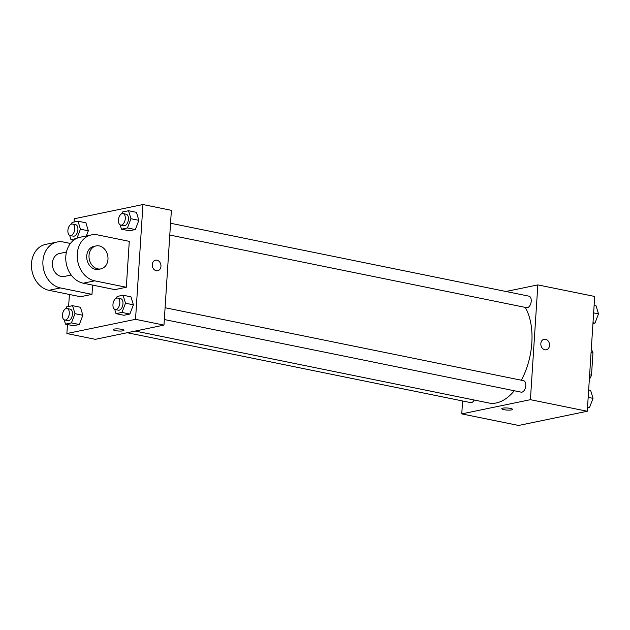 <?xml version="1.0" encoding="UTF-8"?>
<svg xmlns="http://www.w3.org/2000/svg" width="630" height="630" viewBox="0 0 630 630"><rect width="100%" height="100%" fill="white"/><g stroke="black" fill="none" stroke-linecap="round" stroke-linejoin="round"><path stroke-width="0.94" d="M591.082 352.367L592.956 352.745A20.995 11.875 -78.5 0 0 591.279 349.319M592.956 352.745L591.507 375.197A20.995 11.875 -78.5 0 1 589.333 379.418M589.633 374.818L591.507 375.197M505.953 291.493L537.839 284.894L594.696 296.462L587.278 411.248L518.624 425.463L461.758 413.894L462.593 400.971M537.839 284.894L530.413 399.68L587.278 411.248M530.413 399.68L461.758 413.894M512.505 409.382A5.371 1.047 3.7 0 1 509.552 410.114A5.371 1.047 3.7 0 1 504 409.681A5.371 1.047 3.7 0 1 501.779 408.689A5.371 1.047 3.7 0 1 507.213 407.996A5.371 1.047 3.7 0 1 512.505 409.382A5.371 1.047 3.7 0 1 509.552 410.122A5.371 1.047 3.7 0 1 504 409.689A5.371 1.047 3.7 0 1 501.779 408.689M135.253 331.057L488.888 403.011A54.723 30.941 -78.5 0 0 514.301 390.75M521.333 380.221A54.723 30.941 -78.5 0 0 525.231 307.385M169.785 235.053L526.625 307.668A5.867 3.315 -78.5 0 0 531.043 302.581A5.867 3.315 -78.5 0 0 528.964 296.171L170.549 223.24M164.32 319.536L521.16 392.151A5.867 3.315 -78.5 0 0 525.577 387.064A5.867 3.315 -78.5 0 0 523.498 380.662L165.084 307.724M127.197 332.719L470.634 402.609A5.867 3.315 -78.5 0 0 474.185 400.026M544.092 339.271A5.371 4.308 -101.7 0 1 549.525 345.421A5.371 4.308 -101.7 0 1 546.273 349.8A5.371 4.308 -101.7 0 1 540.965 345.405A5.371 4.308 -101.7 0 1 544.092 339.271A5.371 4.308 -101.7 0 1 549.525 345.421A5.371 4.308 -101.7 0 1 546.265 349.8M74.088 222.004L74.301 218.752L142.955 204.537L171.384 210.325L163.965 325.111L95.311 339.326L66.874 333.538L67.457 324.529M594.114 305.471L596.082 305.873L598.5 313.866L594.972 323.095L592.948 323.513M593.641 312.882L598.5 313.866M593.003 322.694L594.972 323.095M588.656 389.954L590.617 390.356L593.035 398.349L589.507 407.578L587.483 407.996M588.176 397.365L593.035 398.349M587.538 407.177L589.507 407.578M71.426 224.107L72.072 222.421L78.018 221.193L80.427 229.186L76.962 238.25M76.395 238.518L70.954 239.644L69.654 235.344M70.158 235.518L73.316 236.163A5.867 3.315 -78.5 0 0 77.734 231.076A5.867 3.315 -78.5 0 0 75.655 224.674L72.497 224.028A5.867 3.315 -78.5 0 0 67.89 230.486A5.867 3.315 -78.5 0 0 70.158 235.518A5.867 3.315 -78.5 0 0 74.576 230.438A5.867 3.315 -78.5 0 0 72.497 224.028M78.018 221.193L85.908 222.799L88.326 230.793L86.349 235.966L88.326 230.793L80.427 229.186M70.954 239.644L73.686 240.195M121.952 213.649L122.598 211.964L128.544 210.735L130.961 218.728L127.425 227.95L121.488 229.186L120.18 224.886M120.684 225.06L123.842 225.705A5.867 3.315 -78.5 0 0 128.26 220.618A5.867 3.315 -78.5 0 0 126.181 214.216L123.023 213.57A5.867 3.315 -78.5 0 0 118.424 220.027A5.867 3.315 -78.5 0 0 120.684 225.06A5.867 3.315 -78.5 0 0 125.102 219.98A5.867 3.315 -78.5 0 0 123.023 213.57M130.961 218.728L138.86 220.335L135.324 229.556L129.378 230.793L121.488 229.186M127.425 227.95L135.324 229.556L129.378 230.793M128.544 210.735L136.442 212.341L138.86 220.335L135.324 229.556M65.961 308.598L66.607 306.904L72.552 305.676L74.97 313.669L71.434 322.899L65.489 324.127L64.189 319.827M64.693 320.001L67.851 320.646A5.867 3.315 -78.5 0 0 72.269 315.559A5.867 3.315 -78.5 0 0 70.19 309.157L67.032 308.511A5.867 3.315 -78.5 0 0 62.433 314.968A5.867 3.315 -78.5 0 0 64.693 320.001A5.867 3.315 -78.5 0 0 69.111 314.921A5.867 3.315 -78.5 0 0 67.032 308.511M74.97 313.669L82.861 315.276L79.333 324.505L73.387 325.734L65.489 324.127M71.434 322.899L79.333 324.505L73.387 325.734M72.552 305.676L80.451 307.282L82.861 315.276L79.333 324.505M116.487 298.132L117.133 296.447L123.078 295.218L125.496 303.211L121.968 312.433L116.022 313.669L114.723 309.369M115.219 309.543L118.377 310.188A5.867 3.315 -78.5 0 0 122.795 305.101A5.867 3.315 -78.5 0 0 120.716 298.699L117.558 298.053A5.867 3.315 -78.5 0 0 112.959 304.51A5.867 3.315 -78.5 0 0 115.219 309.543A5.867 3.315 -78.5 0 0 119.637 304.463A5.867 3.315 -78.5 0 0 117.558 298.053M125.496 303.211L133.395 304.818L129.867 314.047L123.921 315.276L116.022 313.669M121.968 312.433L129.867 314.047L123.921 315.276M123.078 295.218L130.977 296.825L133.395 304.818L129.867 314.047M68.623 306.487L69.402 294.462M72.867 240.873L72.922 240.046M157.705 270.735A5.371 4.308 78.3 0 0 160.957 265.474A5.371 4.308 78.3 0 0 156.957 260.206A5.371 4.308 -101.7 0 1 160.957 265.474A5.371 4.308 -101.7 0 1 157.705 270.735A5.371 4.308 -101.7 0 1 152.397 266.34A5.371 4.308 -101.7 0 1 155.523 260.206A5.371 4.308 -101.7 0 1 156.957 260.206A5.371 4.308 78.3 0 0 155.523 260.206M142.955 204.537L135.529 319.323L163.965 325.111L95.311 339.326M171.384 210.325L163.965 325.111M114.235 329.08A5.371 1.047 3.7 0 1 120.267 329.08A5.371 1.047 3.7 0 1 123.945 330.317A5.371 1.047 3.7 0 1 118.511 331.01A5.371 1.047 3.7 0 1 113.219 329.624A5.371 1.047 3.7 0 1 114.235 329.08M135.529 319.323L66.874 333.538M113.219 329.616A5.371 1.047 -176.3 0 0 118.511 331.002A5.371 1.047 -176.3 0 0 123.945 330.309M130.977 296.825L133.395 304.818M136.442 212.341L138.86 220.335M85.908 222.799L88.326 230.793M80.451 307.282L82.861 315.276M126.315 287.256L114.873 289.627L83.278 283.201A23.452 18.798 78.3 0 1 65.827 260.214A23.452 18.798 78.3 0 1 80.01 237.274L91.452 234.903A23.452 18.798 78.3 0 0 77.27 257.851A23.452 18.798 78.3 0 0 94.721 280.83L126.315 287.256L129.284 241.345L97.689 234.911A23.452 18.798 78.3 0 0 91.452 234.903M91.988 294.368L60.401 287.934A23.452 18.798 -101.7 0 1 42.942 264.954A23.452 18.798 -101.7 0 1 57.125 242.014L45.683 244.385A23.452 18.798 78.3 0 0 31.5 267.325A23.452 18.798 78.3 0 0 48.959 290.304L80.546 296.73L91.988 294.368L92.586 285.091M66.449 252.055L59.504 253.496A11.726 9.403 78.3 0 0 52.408 263.049A11.726 9.403 78.3 0 0 64.26 276.46L71.198 275.026M70.434 243.456L63.37 242.022A23.452 18.798 -101.7 0 0 57.125 242.014M96.122 245.913L93.831 246.393A11.726 9.403 78.3 0 0 87.003 259.78A11.726 9.403 78.3 0 0 98.587 269.356L100.871 268.884A11.726 9.403 -101.7 0 1 89.295 259.308A11.726 9.403 -101.7 0 1 96.122 245.913A11.726 9.403 -101.7 0 1 107.974 259.324A11.726 9.403 -101.7 0 1 100.871 268.884M60.401 287.934L48.959 290.304M94.721 280.83L83.278 283.201"/></g></svg>
